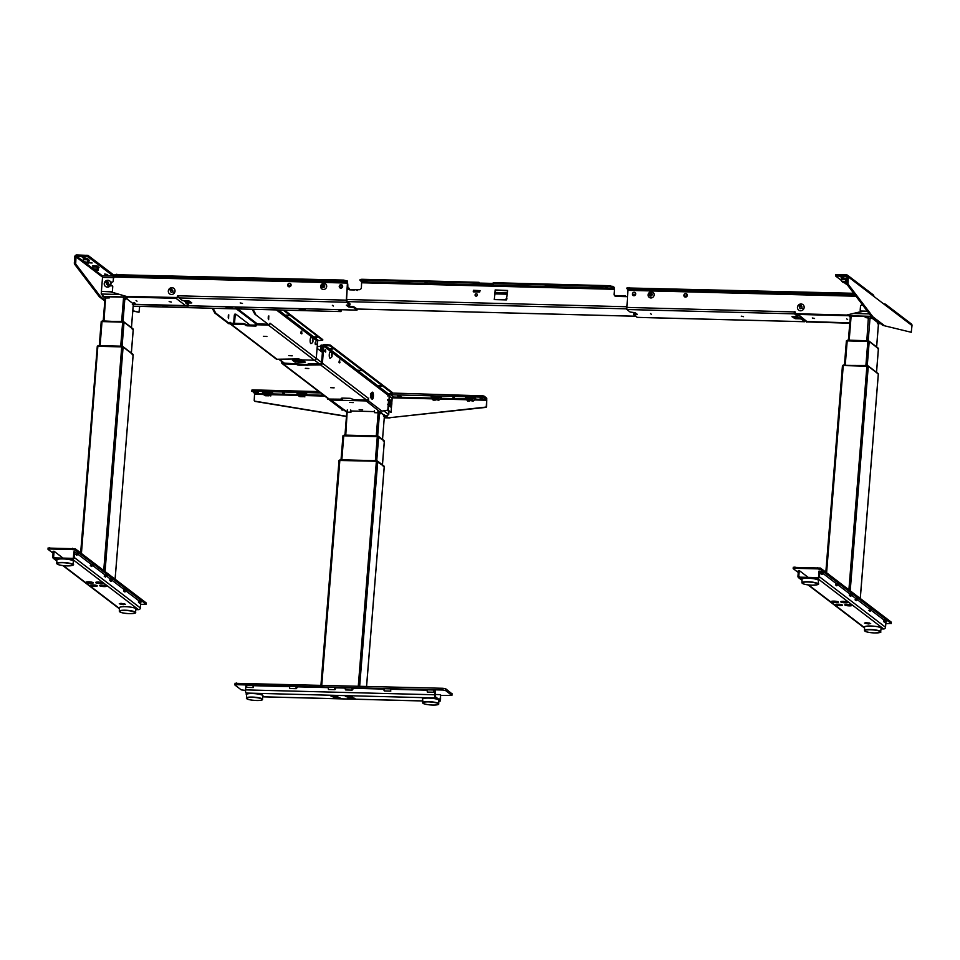 <?xml version="1.0" encoding="UTF-8"?>
<svg xmlns="http://www.w3.org/2000/svg" width="960" height="960" viewBox="0 0 960 960"><rect width="100%" height="100%" fill="white"/><g stroke="black" fill="none" stroke-linecap="round" stroke-linejoin="round"><path stroke-width="1.44" d="M865.056 316.38L850.884 316.02M878.172 322.872L871.68 317.916M812.304 317.976L814.56 318.48L812.304 317.976M847.632 319.584L846.684 318.864L847.632 319.584M881.292 323.604L880.176 323.604L870.612 316.308L871.26 315.948M870.612 316.308L798.12 314.424L796.644 313.74M806.868 321.54L849.792 322.824M796.824 313.884A2.016 1.896 -52.6 0 0 796.872 313.92L806.796 321.492A2.016 1.896 127.4 0 0 807.012 321.636L798.12 314.424M865.032 316.164L865.236 317.484L870.984 318.54L872.148 317.472M850.272 317.316L851.052 317.112L850.848 315.792M878.64 322.428L877.476 323.496L878.436 324.324L879.732 323.268M825.876 572.22L842.46 365.52L868.284 366.252L878.304 374.028M844.5 364.86L846.396 340.836L869.208 341.496L878.4 348.636M123.324 297.18L109.14 296.808M132.996 303.576L126.504 298.62M171.384 302.076L169.14 301.572L171.384 302.076M113.856 276.588L115.62 276.624M110.904 291.864L101.4 291.36L101.22 294.024L103.716 296.448M108.504 284.4L107.712 282.72M106.824 283.524L107.556 284.916M108.168 285.384L108.048 286.02L108.396 285.504M136.068 300.468L137.016 301.188L136.068 300.468M188.46 300.912L188.364 302.112M133.944 304.284L186.696 305.616L188.208 304.104M176.916 297.696L176.016 298.32L185.58 305.616L186.636 305.568A2.016 1.896 127.4 0 0 187.68 304.512M177.54 297.324A2.016 1.896 -52.6 0 0 177.936 296.268L177.948 296.064M187.992 302.112L188.088 300.9L189.492 301.152L191.784 302.928L186.66 302.952L186.732 302.076L185.892 303.036M115.62 276.54L113.844 276.492M113.832 276.252L115.584 276.288M172.548 290.376L171.78 290.364M134.16 302.496L132.3 304.212L133.26 305.028M123.288 296.952L123.504 298.272L125.808 299.256L127.668 297.54M105.096 298.02L109.32 297.912L109.116 296.592M80.7 552.924L97.32 346.296L98.1 346.092L97.284 346.236L123.108 346.956L133.128 354.732M101.22 321.552L99.288 345.576L101.22 321.552L124.032 322.2L133.224 329.34M362.652 409.8L359.16 409.62L362.652 409.8M353.22 402.6L349.716 402.408L353.22 402.6M388.332 402.864A2.196 0.6 -88.5 0 1 388.32 403.86A2.196 0.6 -88.5 0 1 388.248 404.424L388.344 403.212M385.26 416.112L366.18 400.932L366.708 400.044M366.492 400.044L367.368 399.876M388.956 411.708L388.716 414.612L386.1 416.136L387.204 416.124M329.64 399.084L346.836 411.828M384.564 414.96L383.4 416.028L384.336 416.868M380.664 411.984L379.5 413.052L380.448 413.772L381.612 412.704M374.364 410.604L374.7 412.704L378.132 412.8L377.808 410.688M346.848 412.212L351.06 412.092L350.736 409.992M321 685.128L339.072 460.476L376.38 461.232L384.24 466.44L366.552 686.304L384.228 466.548M339.852 460.284L321.756 685.14L339.852 460.284L339.072 460.476M341.076 459.756L342.996 435.792L378.672 436.716L384.336 441.048L382.428 464.82L384.324 441.156M343.776 435.6L341.832 459.78L343.776 435.6L342.996 435.792M633.9 295.752A1.788 1.692 127.4 0 1 632.436 293.436A1.788 1.692 127.4 0 1 635.124 292.584A1.788 1.692 127.4 0 1 633.9 295.752M633.072 295.512A1.788 1.692 127.4 0 1 632.556 294.108M633.744 292.548A1.788 1.692 127.4 0 1 635.232 292.68M743.52 316.668L741.264 316.164L743.52 316.668M637.284 317.364L633.744 314.76L634.8 313.716L637.38 314.4L635.136 312.684L630.132 312.036L626.832 309.516L627.876 290.328L627.024 288.672L628.98 288.348L854.448 294.192M853.764 293.292L627.18 287.952M797.916 315.708L797.856 316.464L794.424 313.848L794.1 311.748L794.736 311.76A0.672 0.636 127.4 0 1 795.336 312.432L795.696 313.716L846.708 315.036L863.304 311.088M795.696 313.716L846.708 315.036M846.768 315.024L863.184 311.352M685.464 297.084A1.788 1.692 127.4 0 1 683.88 295.296A1.788 1.692 127.4 0 1 685.74 293.58A1.788 1.692 127.4 0 1 687.324 295.38A1.788 1.692 127.4 0 1 685.464 297.084M649.5 295.572A1.836 1.728 127.4 0 1 651.36 293.136M799.716 308.004A1.896 1.788 127.4 0 1 800.064 306.936M685.32 293.88A1.788 1.692 127.4 0 1 686.808 294.012M649.752 295.8A1.836 1.728 127.4 0 1 650.952 293.412M650.976 293.4A1.836 1.728 127.4 0 1 651.66 293.316M797.916 315.588L794.496 312.984L794.976 311.94A0.672 0.636 127.4 0 1 795.204 311.988M626.496 307.404L794.328 311.928M797.856 316.464L791.952 316.692L795.612 318.72L795.672 317.844L792.96 316.56M801.348 318.204L799.98 317.952L799.908 318.828L801.276 319.08L801.348 318.204L804.768 320.82L805.068 320.172M805.308 320.352L804.792 321.732L801.276 319.08M849.768 323.028L806.436 321.912L849.756 323.208M806.292 321.108L806.676 322.092M634.8 313.716L633.804 314.688M636.444 314.64L634.728 314.592M799.908 318.828L795.612 318.72M650.4 313.56L651.348 314.28L650.4 313.56M799.98 317.952L795.672 317.844M747.228 292.176L745.68 291.828L747.264 291.696M748.368 291.444L748.308 292.2M820.32 293.592L818.736 293.724L820.284 294.06M644.52 289.032L643.44 289.008L644.52 289.032M650.4 296.052L652.068 293.88M649.692 294.816L650.46 293.664M632.952 295.38L633.012 294.504M687.072 294.336A1.704 1.608 -52.6 0 0 686.448 294.132M686.808 295.896A1.476 1.392 -52.6 0 0 685.656 293.844A1.476 1.392 -52.6 0 0 684.192 295.824L686.856 296.46M685.14 297.048L684.192 295.824M632.628 294.492L635.232 294.552A1.476 1.392 -52.6 0 0 634.092 292.512A1.476 1.392 -52.6 0 0 632.628 294.492M340.668 284.952A1.788 1.692 127.4 0 1 342.144 285.084M341.088 284.664A1.788 1.692 127.4 0 1 342.552 286.968A1.788 1.692 127.4 0 1 339.864 287.832A1.788 1.692 127.4 0 1 341.088 284.664M240.216 302.94L242.46 303.444L240.216 302.94M347.676 283.08L115.62 277.068L115.452 276.012L347.508 282.024L346.308 300.144L346.632 302.256L349.992 304.86L347.292 304.98L348.6 306.924L353.604 307.572L357 310.14L357.48 309.048M357.18 309.048L353.676 306.696L350.304 306.348L350.232 307.224M188.328 305.016L188.268 306.084L135.888 304.368M188.04 305.904L137.028 304.584M186.66 302.952L185.88 303.144L189.492 305.76M136.968 304.572L136.32 304.38M188.556 305.196L188.268 306.084M191.016 302.316L190.956 303.06M115.62 277.068L113.868 277.02M347.508 282.024L343.632 280.968L343.704 280.092L347.58 281.148L346.536 300.324L350.004 304.044M343.632 280.968L116.736 275.088L114.768 275.412L115.452 276.012M343.704 280.092L114.936 274.692M328.872 280.86L330.6 281.388L328.872 280.86M226.812 278.22L228.36 278.568L226.812 278.22M154.404 276.828L152.676 276.3L154.44 276.384M188.124 300.9L182.46 300.528L179.04 297.924L178.056 295.788A0.672 0.636 127.4 0 0 177.36 296.436L177.06 297.516L177.6 296.616A0.672 0.636 127.4 0 1 178.296 295.968L178.692 295.98M110.472 291.852L126.228 296.376L177.06 297.516M126.288 296.376L177.3 297.696M109.896 291.588L126.228 296.376M289.236 286.824A1.788 1.692 127.4 0 1 287.664 285.036A1.788 1.692 127.4 0 1 289.524 283.32A1.788 1.692 127.4 0 1 291.096 285.12A1.788 1.692 127.4 0 1 289.236 286.824M322.044 287.088A1.836 1.728 127.4 0 1 322.296 285.48M322.512 285.216A1.836 1.728 127.4 0 1 323.904 284.652M106.536 283.452A1.896 1.788 127.4 0 1 107.352 282.6M339.984 287.916A1.788 1.692 127.4 0 1 339.468 286.512M170.568 291.72A1.896 1.788 127.4 0 1 170.916 290.64M289.092 283.62A1.788 1.692 127.4 0 1 290.58 283.752M322.296 287.328A1.836 1.728 127.4 0 1 322.596 285.576M323.484 284.928A1.836 1.728 127.4 0 1 324.192 284.844M106.56 284.352A1.896 1.788 127.4 0 1 108 282.612M348.6 306.924L346.356 305.208L347.292 304.98M333.336 306.048L332.388 305.328L333.336 306.048M348.66 306.048L350.304 306.348M190.848 302.184L186.732 302.076M322.236 286.344L322.812 285.444M324.6 285.396L322.932 287.568M348.588 289.452L348.216 288.012L347.916 289.416L347.748 283.956M339.864 287.796L339.936 286.908M349.308 288.636L348.852 288.024L348.684 289.464M357.156 290.52L356.172 289.596L354.204 289.98M353.556 289.956L349.692 289.86M290.232 283.872A1.704 1.608 127.4 0 1 290.844 284.076M290.64 286.212L287.976 285.564L288.912 286.788M290.58 285.636A1.476 1.392 -52.6 0 0 289.44 283.584A1.476 1.392 -52.6 0 0 287.976 285.564M342.144 286.968L339.54 286.908A1.476 1.392 -52.6 0 1 341.004 284.928A1.476 1.392 -52.6 0 1 342.144 286.968M476.136 296.136A1.212 1.14 -52.6 0 0 476.964 294A1.212 1.14 -52.6 0 0 475.152 294.576A1.212 1.14 -52.6 0 0 476.136 296.136M477.072 294.096A1.212 1.14 -52.6 0 0 475.62 296.004M366.876 281.292L364.908 280.86L366.876 281.292M607.536 287.532L605.568 287.088L607.536 287.532M547.368 285.972L545.4 285.528L547.368 285.972M427.044 282.852L425.076 282.42L427.044 282.852M493.224 282.696L492.84 283.644L493.224 282.696L610.116 285.72L614.388 287.4L614.328 294.324A2.232 2.112 -52.6 0 0 615.012 296.064M612.852 286.224L614.484 289.32L614.1 294.144A2.232 2.112 127.4 0 0 616.068 296.388L627.36 296.676M347.424 289.428L359.088 289.728A2.232 2.112 127.4 0 0 361.404 287.592L361.632 281.724L360.012 280.428L360.084 279.552L361.728 279.288L478.62 282.312L479.088 283.284L478.62 282.312M612.78 287.1L610.044 286.596L610.116 285.72M493.152 283.56L610.044 286.596M492.84 283.644L493.296 284.304L480.408 283.98L479.088 283.284M492.864 283.416L480.48 283.104L480.408 283.98M361.728 279.288L361.656 280.164L360.012 280.428M361.656 280.164L478.548 283.188M479.856 283.872L479.16 282.408M494.376 299.592L506.4 299.904L507.576 290.724L495.144 289.968L494.376 299.592M507.516 290.472L495.144 289.968M473.376 290.676L473.244 291.852L479.688 292.02L480.012 290.664L473.616 290.46L473.292 291.852M480.06 290.628L473.376 290.28M495.384 290.148L494.268 299.58M624.96 296.616L625.392 295.824L626.52 296.652M505.8 299.892L506.112 298.788L506.904 298.98M506.34 298.968L506.052 299.892M506.112 298.788L506.928 298.812M862.812 305.268L861.432 305.232A0.9 0.84 -52.6 0 0 860.508 306.084L860.184 310.128A0.9 0.84 -52.6 0 0 860.976 311.028L867.36 311.196M862.248 311.328L867.564 311.46M847.62 285.204L844.248 282.636M841.332 280.404L835.632 276.024L846.384 276.18A0.672 0.636 127.4 0 1 846.972 276.852L846.624 283.896L871.632 316.824L882.852 325.38L911.244 332.28L882.852 325.38M846.624 283.896L847.92 283.932L848.268 276.888A2.016 1.896 -52.6 0 0 846.492 274.872L836.388 274.608L835.668 275.988M884.604 304.632L884.664 304.008A2.688 0.732 91.5 0 0 884.52 303.948A2.688 0.732 91.5 0 0 884.148 304.284M884.664 304.008A2.016 1.896 127.4 0 1 885.72 304.38L911.292 323.892A2.016 1.896 127.4 0 1 912 325.548L911.244 332.28M885.72 304.38A2.016 1.896 127.4 0 1 886.44 306.024L848.268 276.888M847.92 283.932L872.928 316.848L871.632 316.824M884.136 325.416L872.928 316.848M847.776 282.912L846.492 282.876M847.548 275.244L873.12 294.756A2.016 1.896 127.4 0 1 873.828 296.4M845.448 280.068L846.66 280.788L845.508 280.764M846.708 280.104L845.448 279.576M846.552 282.12L842.76 282.024L846.552 282.108L845.508 278.676L841.32 278.568L841.68 281.292L843.228 282.492L846.504 282.696M846.78 279.276L845.46 278.172L841.224 278.076M843.276 276.54L839.964 276.624L841.944 277.068L841.992 276.456M841.944 277.068L843.228 277.104M89.94 262.86L92.124 262.98L89.94 262.86M81.756 256.776L85.02 257.256L81.756 256.776M104.424 274.08L107.676 274.548L104.424 274.08M97.944 269.7L93.06 268.872L92.652 266.88L96.828 266.988L98.304 270.168L94.128 269.604L97.956 269.712M110.676 282.06L112.26 282.108A0.9 0.84 -52.6 0 0 113.196 281.244L113.484 277.644L102.528 277.356L101.4 291.36L111.504 291.624A0.9 0.84 -52.6 0 0 112.428 290.772L112.752 286.716A0.9 0.84 -52.6 0 0 111.972 285.828L110.232 285.78M105.48 282.42A2.904 2.736 127.4 0 1 105.708 282.096L106.044 282.804L105.72 282.108M106.62 281.34L106.608 282.192L106.62 281.34A2.904 2.736 127.4 0 1 106.704 281.304M88.02 255.408L76.824 254.94A2.016 1.896 -52.6 0 0 74.724 256.86L74.376 263.904L99.384 296.832L100.68 296.856L75.672 263.94L76.02 256.896A0.672 0.636 127.4 0 1 76.716 256.26L87.912 256.716L88.02 255.408L113.34 274.74A2.688 0.732 -88.5 0 1 113.844 277.908M102.528 277.356L102.276 275.772A0.672 0.636 -52.6 0 0 101.58 276.408L102.54 277.14M87.912 256.716L113.232 276.06L113.484 277.644M105.3 274.104L105.24 274.704M82.632 256.8L82.584 257.412M98.292 266.964L97.212 266.04L97.224 267.66L99.048 267.624L98.292 266.964M93.528 266.34L94.368 266.928M97.212 266.04L92.856 265.668M83.616 261.66L88.5 262.488L83.616 261.66L83.256 258.948L87.432 259.056L87.396 259.776L83.22 259.668M87.672 261.768L87.396 259.776M89.292 260.496L87.78 258.84L87.78 260.448L89.316 260.172M89.016 261.708L88.548 263.076L84.696 262.404L88.872 262.956L89.004 261.672L87.78 260.448M87.372 258.552L83.412 258.456M96.864 266.424L93.108 266.328L93.108 265.668M98.304 270.168L98.436 268.884L97.224 267.66M96.804 265.764L96.828 266.988M75.528 262.92L74.244 262.884M74.376 263.904L75.672 263.94M104.892 300.072L100.68 296.856M139.68 306.384L138.996 312.276L132.828 310.716M138.996 312.276L132.804 311.004M99.384 296.832L104.82 300.972M304.428 308.772L305.28 309.588L299.7 309.444L298.416 308.616M340.32 310.44L339.324 309.672M341.196 309.732L341.136 310.464M341.388 309.732L340.956 311.592L338.376 309.648M162.18 305.4L162.792 305.424M162.768 305.844L168.204 305.556M226.692 306.888L226.644 307.548L226.416 306.84L231.552 307.02M231.372 306.888L232.224 307.692L226.644 307.548M241.008 307.26L236.148 307.14L236.088 307.788L234.816 306.972M235.824 307.74L235.752 306.996M236.088 307.788L241.692 307.788M241.68 307.932L240.828 307.128M299.424 309.384L299.472 308.736L304.608 308.904M299.748 308.784L299.7 309.444M226.368 307.5L225.36 306.732M268.824 315.912L268.632 319.668L268.824 315.912M268.272 316.68L268.224 318.828M228.564 318.588L228.756 314.832L228.564 318.588M228.252 317.796L228.312 315.648M292.236 355.812L288.732 355.62L292.236 355.812M266.916 336.48L263.412 336.3L266.916 336.48M255.42 325.164L247.44 324.96L243.516 323.556L231.048 323.232A0.9 0.84 127.4 0 1 230.268 322.332L229.716 323.772L228.852 323.748L214.836 313.056L215.7 313.068L214.824 313.032L212.208 308.256M229.716 323.772L215.7 313.068L213.072 308.28M278.472 309.972L318.564 340.584A0.9 0.84 -52.6 0 0 317.64 341.436L316.26 358.512A1.788 1.692 -52.6 0 1 314.4 360.216L302.364 359.904L298.608 358.932L277.02 359.244A1.788 1.692 127.4 0 1 276.072 358.92L230.04 323.772A1.788 1.692 127.4 0 1 229.788 323.544M243.516 323.556L243.444 324.432L230.988 324.108A1.788 1.692 127.4 0 1 230.04 323.772M229.932 322.32L231.456 323.244M246.072 324.708L246 325.584L244.884 323.808M247.44 324.96L247.368 325.836L246 325.584M255.588 325.296L255.528 326.052L247.368 325.836M268.044 324.192L255.984 323.88L255.204 324.072L255.924 324.624M255.204 324.072L256.308 325.848L255.528 326.052M318.564 340.584L322.584 340.164L283.2 310.092M322.632 339.576L284.46 310.128M314.964 337.116L317.364 337.248L314.988 336.696M286.632 315.492L289.044 315.624L286.668 315.072M269.364 324.792A1.788 1.692 127.4 0 1 268.368 325.08L255.912 324.756L255.984 323.88M269.904 323.364L270.228 323.364A1.788 1.692 127.4 0 1 269.772 324.456M268.812 324.78L254.808 314.088L268.812 324.78M252.18 309.288L254.808 314.088M253.044 309.312L255.648 314.088L254.796 314.064M315.948 344.652L315.72 341.832L316.008 344.352M301.788 333.84L301.74 331.332M316.26 358.512L270.048 323.232L269.676 324.804M315.18 342.72L315.192 344.004M301.008 331.908L301.02 333.192M255.132 324.948L255.912 324.756M243.444 324.432L244.812 324.684M301.128 333.108L301.308 331.068M315.912 344.676L315.12 344.076M301.752 333.864L300.96 333.264M301.944 333.624L301.236 333.072M305.316 368.34L308.82 368.52L305.316 368.34M330.636 387.66L334.14 387.852L330.636 387.66M330.144 345.936L392.46 393.504L388.44 393.924A0.9 0.84 127.4 0 0 387.504 394.776L323.772 346.128A0.9 0.84 127.4 0 1 324.708 345.264L330.144 345.936L330.204 345.06L324.768 344.4A1.788 1.692 127.4 0 0 322.92 346.104L321.54 363.168A0.9 0.84 127.4 0 1 320.616 364.02L308.58 363.708L307.176 364.548L283.224 363.06A0.9 0.84 127.4 0 1 282.432 362.16L282.444 362.064M391.872 393.06L482.88 395.844L482.772 397.152L486.648 399.48L486.288 406.284A0.9 0.84 127.4 0 1 485.472 407.136L389.544 417.708L384.276 417.576M392.532 392.628L330.204 345.06M367.848 399.54L367.848 400.38L381.852 411.072L387.744 410.34M367.848 400.38L381.852 411.072M297.372 364.032L297.3 364.908L298.944 365.208L320.544 364.896A1.788 1.692 -52.6 0 0 322.404 363.192L323.772 346.128M342.216 398.1L342.42 399.204L341.244 398.292L342.024 398.1L350.184 398.316L354.108 399.72L366.576 400.044A1.788 1.692 -52.6 0 0 368.436 398.34L368.7 400.404M370.536 397.5L370.632 393.732M325.632 352.044L325.584 349.536M339.756 362.88L339.468 360.096L338.964 362.28L339.948 362.64L339.252 361.5L338.964 362.28L339.756 362.88L339.66 360.156M387.804 410.22L387.804 410.16A65.412 17.952 -88.5 0 0 388.284 403.512L388.944 401.676M324.852 350.1L324.864 351.396M388.38 405.12A69.192 18.984 -88.5 0 1 388.116 408.924L388.092 409.344M388.092 409.464L388.128 410.232M388.404 402.468L388.452 403.944A69.192 18.984 -88.5 0 1 388.416 404.424M295.26 363.372L295.188 364.248L283.152 363.936A1.788 1.692 127.4 0 1 282.204 363.6L328.236 398.748A1.788 1.692 -52.6 0 0 329.184 399.072L342.42 399.204M282.204 363.6A1.788 1.692 127.4 0 1 281.58 362.136L281.628 361.44M328.74 399.372L342.744 410.064L328.704 398.988M343.752 409.92L342.744 410.064M341.928 410.04L342.768 410.064M327.888 398.472L327.876 399.348M297.3 364.908L296.904 363.672M295.188 364.248L296.832 364.548M307.104 365.424L307.176 364.548M308.508 364.584L308.58 363.708M332.904 349.068L330.24 348.792L332.904 349.068M358.572 370.416L361.224 370.692L358.584 370.284M378.936 385.956L381.336 386.088L378.96 385.524M320.904 346.236L320.664 351.048M294.504 360.912L297.108 361.152M296.46 361.128L294.684 361.032M295.944 361.056L294.588 360.984M297.816 359.784L297.72 361.164M339.504 360.444L339.348 362.172M320.484 350.904L320.916 346.116L317.208 346.752M321.648 346.02L321.168 351.432M321.612 346.416L320.808 351.156M339.468 360.096L339.828 362.544M339.24 362.088L339.948 362.64M325.596 352.068L324.804 351.468L325.788 351.828M321.156 345.132L320.784 345.816L323.244 345.18M320.784 345.816L322.92 346.056M298.896 360.3L298.824 361.212M296.124 359.748L298.632 360.084M298.632 360.096L303.156 360.528L305.28 362.148L301.596 362.364L294.54 361.872L292.416 360.252L296.1 360.036M317.088 348.312L322.404 352.38M234.516 323.316L235.116 315.948A2.232 0.612 -88.5 0 1 235.764 314.16A2.232 0.612 -88.5 0 1 235.884 314.208L250.044 325.032M235.644 314.208L235.02 314.184A2.232 0.612 91.5 0 0 234.9 314.148A2.232 0.612 91.5 0 0 234.252 315.924L233.664 323.304M293.556 360.192L294.54 361.872M304.212 361.332L294.612 360.996M454.404 397.68L453 397.368L454.404 397.68M284.232 393.276L282.816 392.964L284.232 393.276M441.156 397.56L439.632 397.068L437.7 399.384L432.696 399.432L432.696 398.112L437.808 398.064L438.456 396.624M485.472 407.136L485.82 407.4A0.9 0.84 -52.6 0 0 486.636 406.56L486.744 398.16L483.972 396.048L483.876 397.356M392.316 397.824L393.684 397.86L393.564 397.068A1.344 1.26 -52.6 0 0 392.172 398.34L391.824 402.6M304.392 396.228L304.884 396.864L302.292 395.904L303.3 396.696L299.892 396.636L297.828 395.448L304.392 396.228L304.608 394.92L305.112 395.568M299.892 396.636L297.168 393.252M346.476 416.28L254.892 401.16A0.9 0.84 127.4 0 1 254.22 400.272L254.58 393.468L252.432 391.188L320.664 392.952M318.876 391.596L252.54 389.88L251.916 390.036L252.492 390.48M252.432 391.188L252.54 389.88M258.288 392.652L254.928 392.304L258.288 392.652M299.604 393.888L306.816 394.032L306.3 393.336L296.796 392.964M265.224 393L272.748 393.084L271.392 392.34L262.356 392.052L264.408 394.896L263.448 394.56L265.524 395.748L264.408 394.896L267.984 394.572L270.012 395.34L270.228 394.032L271.008 394.632L270.792 395.94L267.876 395.004L268.92 395.808L265.524 395.748M264.084 392.1L265.236 393.3L264.792 392.124M269.484 395.196L269.7 393.9L264.504 393.576L264.12 392.436M270.012 395.34L270.792 395.94M298.464 393L299.616 394.188L299.172 393.012M303.864 396.096L304.08 394.788L298.884 394.464L298.5 393.336M251.916 390.036L251.808 391.344M254.736 401.124A0.9 0.84 -52.6 0 0 255.252 401.436L346.452 416.484M485.82 407.4L389.544 417.708M384.252 417.828L389.904 417.984M390.228 406.248A2.904 0.792 -88.5 0 1 389.328 404.892L387.444 404.4M387.744 400.68L389.628 401.172L388.752 401.448M392.172 398.34L389.16 396.048A1.344 1.26 127.4 0 1 390.552 394.764L482.772 397.152M388.728 404.436L388.272 410.232L391.044 412.356L387.252 410.412M388.272 410.232L386.976 410.196M391.584 405.648L391.044 412.356M389.16 396.048L389.028 400.716M389.628 401.172A2.904 0.792 -88.5 0 1 390.372 400.716M390.828 402.408A2.904 0.792 -88.5 0 1 390.756 404.7M387.864 396.012A2.688 2.532 127.4 0 1 389.064 393.936M387.576 399.624L388.872 399.66M474.66 397.704L475.68 398.448L474.516 397.56L465.612 397.368L466.116 398.064L466.164 397.38M467.076 400.32L467.556 401.028L469.692 401.004L468.636 400.212L473.196 401.124L475.056 399.552L474.012 397.956L472.08 400.272L467.076 400.32L467.076 399.012L472.188 398.952L472.836 397.512M466.704 397.392L466.644 398.16L472.668 398.364M397.992 395.736L401.016 396.432L397.608 395.832M480.108 398.136L482.76 398.064M435.516 396.564L435.456 397.38L432.264 397.272L431.232 396.48L439.632 397.068M431.784 396.492L431.736 397.176M435.456 397.38L438.288 397.476M483.972 396.048L482.88 395.844M432.696 399.432L433.176 400.14L435.312 400.116L434.256 399.312L438.816 400.224L440.676 398.664L439.524 397.788M432.696 398.46L432.396 399.492M868.392 623.952L870.684 623.568L864.444 623.064L868.392 623.952M869.664 623.052L865.536 622.716M818.04 584.232L818.748 583.92L818.172 583.524M835.812 602.568A3.576 0.672 -175.4 0 0 838.428 602.124A3.576 0.672 -175.4 0 0 833.928 601.116A3.576 0.672 -175.4 0 0 831.3 601.56A3.576 0.672 -175.4 0 0 835.812 602.568M837.588 601.62A3.576 0.672 4.6 0 1 835.884 601.692A3.576 0.672 4.6 0 1 832.212 601.188M845.268 602.808A3.576 0.672 -175.4 0 0 847.884 602.376A3.576 0.672 -175.4 0 0 843.372 601.368A3.576 0.672 -175.4 0 0 840.756 601.8A3.576 0.672 -175.4 0 0 845.268 602.808M847.044 601.86A3.576 0.672 4.6 0 1 845.34 601.932A3.576 0.672 4.6 0 1 841.668 601.428M839.82 605.628A3.576 0.672 -175.4 0 0 842.448 605.196A3.576 0.672 -175.4 0 0 837.936 604.188A3.576 0.672 -175.4 0 0 835.32 604.62A3.576 0.672 -175.4 0 0 839.82 605.628M841.608 604.68A3.576 0.672 4.6 0 1 839.892 604.752A3.576 0.672 4.6 0 1 836.22 604.248M849.276 605.868A3.576 0.672 -175.4 0 0 851.904 605.436A3.576 0.672 -175.4 0 0 847.392 604.428A3.576 0.672 -175.4 0 0 844.764 604.86A3.576 0.672 -175.4 0 0 849.276 605.868M851.064 604.932A3.576 0.672 4.6 0 1 849.348 604.992A3.576 0.672 4.6 0 1 845.676 604.5M804.444 578.16L799.524 578.028A1.788 1.692 127.4 0 1 797.952 576.24L798.408 570.552L799.272 570.564L798.804 576.264L800.004 577.164M885.984 621.588L885.528 627.252A1.788 1.692 127.4 0 1 883.668 628.956L881.052 628.896M808.188 577.38L799.272 570.564M820.716 571.728L819.036 571.08L818.58 576.768L819.432 576.792A1.788 1.692 127.4 0 1 817.572 578.496L817.644 577.62L799.596 577.152A0.9 0.84 127.4 0 1 798.804 576.264M883.668 628.956L817.572 578.496L812.52 578.364M819.312 577.332L818.58 576.768M819.9 571.104L819.432 576.792L885.528 627.252M883.62 619.752L871.2 610.272M870.024 609.372L857.376 599.724M856.152 598.776L851.712 595.392M849.336 593.58L837.84 584.808M836.616 583.872L823.092 573.54M793.356 567.36L820.428 568.056L820.332 569.376L891.144 623.436L891.228 622.356M820.428 568.056L891.252 622.128M885.816 623.736L891.144 623.436M794.916 566.964L794.808 568.284L817.584 568.872L817.692 567.552M794.808 568.284L793.248 568.668L798.252 572.484M820.332 569.376L817.584 568.872M885.264 621.228L884.844 622.548L886.716 620.916L884.952 622.536L883.668 621.648L883.716 619.68L885.528 619.944L883.668 621.648M885.528 619.944L886.704 620.844L885.48 621.024M798.288 571.956L797.688 571.272L798.312 571.74M822.36 573.204L821.94 574.524L823.812 572.892L822.036 574.512L820.752 573.624L820.8 571.644L822.612 571.92L820.752 573.624M822.612 571.92L823.8 572.82L822.576 573M850.98 595.044L850.56 596.376L852.432 594.732L850.668 596.364L849.384 595.476L849.42 593.496L851.244 593.76L849.384 595.476M851.244 593.76L852.42 594.66L851.196 594.852M856.644 599.376L856.224 600.696L858.096 599.064L856.332 600.684L855.048 599.796L856.908 598.092L858.084 598.992L856.86 599.172M871.956 609.576L870.768 608.676L868.908 610.38L870.096 611.28L871.956 609.576M837.108 584.46L836.688 585.78L838.56 584.148L836.796 585.768L835.512 584.88L837.372 583.176L838.548 584.076L837.324 584.268M880.32 632.184A8.1 1.512 -175.4 0 0 880.644 631.812L881.124 628.332A8.304 1.548 -175.4 0 0 870.66 625.98A8.304 1.548 -175.4 0 0 864.576 627L864.492 630.516A8.1 1.512 -175.4 0 0 864.756 630.924M808.164 578.028A8.076 1.512 -175.4 0 0 802.32 578.856M818.34 580.152A8.076 1.512 -175.4 0 0 808.188 578.04C814.248 578.268 817.716 579.12 818.568 580.572A8.304 1.548 -175.4 0 0 808.104 578.22A8.304 1.548 -175.4 0 0 802.02 579.24C802.164 578.4 804.216 577.992 808.176 578.028M123.216 604.656L125.508 604.272L121.572 603.396L119.268 603.78L123.216 604.656M124.488 603.756L120.36 603.42M72.864 564.936L73.584 564.636L72.996 564.24M90.636 583.272A3.576 0.672 -175.4 0 0 93.252 582.84A3.576 0.672 -175.4 0 0 88.752 581.832A3.576 0.672 -175.4 0 0 86.124 582.264A3.576 0.672 -175.4 0 0 90.636 583.272M92.424 582.324A3.576 0.672 4.6 0 1 90.708 582.396A3.576 0.672 4.6 0 1 87.036 581.892M100.092 583.512A3.576 0.672 -175.4 0 0 102.708 583.08A3.576 0.672 -175.4 0 0 98.208 582.072A3.576 0.672 -175.4 0 0 95.58 582.504A3.576 0.672 -175.4 0 0 100.092 583.512M101.868 582.576A3.576 0.672 4.6 0 1 100.164 582.636A3.576 0.672 4.6 0 1 96.492 582.144M94.644 586.332A3.576 0.672 -175.4 0 0 97.272 585.9A3.576 0.672 -175.4 0 0 92.76 584.892A3.576 0.672 -175.4 0 0 90.144 585.324A3.576 0.672 -175.4 0 0 94.644 586.332M96.432 585.396A3.576 0.672 4.6 0 1 94.716 585.456A3.576 0.672 4.6 0 1 91.056 584.964M104.1 586.584A3.576 0.672 -175.4 0 0 106.728 586.14A3.576 0.672 -175.4 0 0 102.216 585.132A3.576 0.672 -175.4 0 0 99.6 585.576A3.576 0.672 -175.4 0 0 104.1 586.584M105.888 585.636A3.576 0.672 4.6 0 1 104.172 585.708A3.576 0.672 4.6 0 1 100.5 585.204M76.692 553.308L74.724 551.808L74.268 557.496A1.788 1.692 127.4 0 1 72.408 559.212L67.344 559.08M140.784 602.244L140.364 607.956A1.788 1.692 127.4 0 1 138.504 609.66L135.876 609.6M53.64 556.968L54.096 551.28L53.232 551.256L52.776 556.944L54.828 557.88M63.012 558.084L54.096 551.28M59.268 558.864L54.348 558.744A1.788 1.692 127.4 0 1 52.776 556.944L54.396 558.18M74.724 551.808L73.86 551.784L73.404 557.484A0.9 0.84 127.4 0 1 72.468 558.336L54.42 557.868L54.348 558.744L56.832 560.64M138.456 600.468L126.024 590.976M123.696 589.2L112.152 580.392M109.824 578.616L106.536 576.108M105.312 575.16L92.676 565.512M91.44 564.576L77.916 554.256M48.18 548.064L75.264 548.772L75.156 550.08L145.968 604.14L146.052 603.06M75.264 548.772L146.076 602.832M140.64 604.44L145.968 604.14M49.74 547.668L49.632 548.988L72.42 549.576L72.516 548.256M49.632 548.988L48.084 549.384L53.076 553.2M75.156 550.08L72.42 549.576M138.54 600.384L140.352 600.648L138.492 602.352L138.54 600.384M138.492 602.352L139.668 603.252L141.528 601.548L140.352 600.648M52.512 551.976L53.124 552.66L52.512 551.976L53.736 551.784M77.184 553.908L76.764 555.228L78.636 553.596L76.872 555.216L75.588 554.328L77.448 552.624L78.624 553.524L77.4 553.704M105.804 575.76L105.384 577.08L107.256 575.448L105.492 577.068L104.208 576.18L106.068 574.476L107.244 575.376L106.02 575.556M109.92 578.532L111.732 578.796L109.872 580.5L109.92 578.532M109.872 580.5L111.048 581.4L112.908 579.696L111.732 578.796M123.78 589.116L125.604 589.38L123.744 591.084L123.78 589.116M123.744 591.084L124.92 591.996L126.78 590.28L125.604 589.38M91.932 565.164L91.512 566.496L93.384 564.852L91.62 566.484L90.336 565.596L92.196 563.88L93.372 564.78L92.148 564.972M135.156 612.888A8.1 1.512 -175.4 0 0 135.48 612.528L135.96 609.036A8.304 1.548 -175.4 0 0 125.496 606.684A8.304 1.548 -175.4 0 0 119.4 607.704L119.328 611.22A8.1 1.512 -175.4 0 0 119.58 611.64M73.164 560.856A8.076 1.512 -175.4 0 0 63.012 558.744A8.076 1.512 -175.4 0 0 57.156 559.56M438.708 699.732A8.076 1.512 -175.4 0 0 430.356 697.968A8.076 1.512 -175.4 0 0 422.952 698.724M262.512 695.172A8.076 1.512 -175.4 0 0 254.16 693.408A8.076 1.512 -175.4 0 0 246.756 694.164M350.508 697.668A3.576 0.672 -175.4 0 0 347.88 698.1A3.576 0.672 -175.4 0 0 352.392 699.108A3.576 0.672 -175.4 0 0 355.02 698.676A3.576 0.672 -175.4 0 0 350.508 697.668M350.868 697.68A3.576 0.672 -175.4 0 0 352.14 697.776M247.116 693.852L246.06 693.048L333.3 695.304A3.576 0.672 -175.4 0 0 330.672 695.736A3.576 0.672 -175.4 0 0 335.184 696.744A3.576 0.672 -175.4 0 0 337.812 696.312A3.576 0.672 -175.4 0 0 333.3 695.304L347.904 695.688A3.576 0.672 -175.4 0 0 345.288 696.12A3.576 0.672 -175.4 0 0 349.8 697.128A3.576 0.672 -175.4 0 0 352.416 696.696A3.576 0.672 -175.4 0 0 347.904 695.688L435.144 697.944L436.272 698.796M348.276 695.7A3.576 0.672 -175.4 0 0 349.548 695.796M333.66 695.316A3.576 0.672 -175.4 0 0 334.932 695.424M335.892 697.284A3.576 0.672 -175.4 0 0 333.276 697.716A3.576 0.672 -175.4 0 0 337.788 698.724A3.576 0.672 -175.4 0 0 340.404 698.292A3.576 0.672 -175.4 0 0 335.892 697.284M336.252 697.296A3.576 0.672 -175.4 0 0 337.524 697.404M438.312 698.964L440.196 699.012L439.74 700.056L435.252 696.624L435.36 690.672L434.652 694.776A2.688 0.732 91.5 0 0 435.144 697.944M440.196 699.012L440.556 694.632L435.048 694.488M439.128 700.98L439.632 701.364A2.688 0.732 91.5 0 0 439.776 701.424A2.688 0.732 91.5 0 0 440.556 699.276L440.556 694.632M252.996 685.68L289.524 686.628M297.408 686.832L328.2 687.636M336.084 687.84L344.616 688.056M353.28 688.284L383.304 689.064M390.516 689.244L427.044 690.192M246.06 693.048A2.688 0.732 -88.5 0 1 245.568 689.88L245.868 686.064M451.944 693.804L445.716 688.788L442.968 688.284L235.14 683.34M245.532 690.408L241.248 689.868L234.996 685.092L236.556 684.696L442.836 690.036L445.572 690.54L451.908 695.436L440.856 695.472M433.428 689.988L426.984 689.82L427.332 692.064L433.776 692.22L433.428 689.988L434.976 690.708L433.776 692.22M384.36 690.948L390.804 691.116L390.456 688.872L384.012 688.704L384.36 690.948L383.352 689.004L384.012 688.704L383.352 689.004M334.584 687.432L328.14 687.264L328.488 689.496L334.944 689.664L334.584 687.432L336.084 687.78L334.944 689.664M353.328 688.596L352.128 690.108L351.78 687.876L353.328 688.596M345.684 689.94L344.676 687.996L345.336 687.708L345.684 689.94L352.128 690.108M344.676 687.996L351.78 687.876M246.84 687.384L253.284 687.552L252.936 685.32L246.492 685.152L246.84 687.384L245.832 685.44L246.492 685.152L245.832 685.44M297.456 687.144L296.256 688.668L295.908 686.424L297.456 687.144M296.256 688.668L289.812 688.5L289.464 686.256L295.908 686.424M862.656 305.004A3.48 3.288 -52.6 0 0 863.34 305.892M800.916 306.12L801.936 306.78L801.84 308.04L800.712 308.652L799.68 307.992L799.788 306.72L800.916 306.12L801.936 306.828M801.324 306.432L799.788 306.72M804.156 307.464A3.48 3.288 -52.6 0 0 801.084 303.972A3.48 3.288 -52.6 0 0 797.472 307.296A3.48 3.288 -52.6 0 0 800.532 310.788A3.48 3.288 -52.6 0 0 804.156 307.464M802.308 308.316L802.968 308.712L802.308 308.316M801.132 305.544L800.736 304.788L801.132 305.544M799.896 305.856L799.932 304.992L799.896 305.856M799.308 306.444L798.876 305.772L799.308 306.444M651.9 295.332A1.788 1.692 -52.6 0 0 651.9 295.344L650.568 295.788L651.708 295.584M651.384 291.828A3.132 2.952 -52.6 0 0 648.132 294.816A3.132 2.952 -52.6 0 0 650.892 297.96A3.132 2.952 -52.6 0 0 654.144 294.972A3.132 2.952 -52.6 0 0 651.384 291.828M650.796 293.004A1.56 1.476 -52.6 0 0 649.164 294.492A1.56 1.476 -52.6 0 0 650.544 296.064A1.56 1.476 -52.6 0 0 652.176 294.564A1.56 1.476 -52.6 0 0 650.796 293.004M651.072 293.496L652.104 294.156L651.072 293.496M652.176 294.528A1.788 1.692 -52.6 0 0 651.228 295.44M105.48 286.452A3.48 3.288 -52.6 0 0 110.94 283.764A3.48 3.288 -52.6 0 0 106.272 280.632A3.48 3.288 -52.6 0 0 105.48 286.452L105.552 286.5A3.48 3.288 -52.6 0 0 111.012 283.824A3.48 3.288 -52.6 0 0 109.74 280.944M108.624 284.34L107.496 284.952L106.464 284.292L106.572 283.02L107.7 282.408L108.72 283.08L108.624 284.34M109.092 284.604L109.752 285.012L109.092 284.604M107.916 281.844L107.52 281.076L107.916 281.844M171.768 289.824L172.8 290.484L172.692 291.756L171.564 292.368L170.544 291.696L170.64 290.436L171.768 289.824L172.8 290.532M172.188 290.136L170.64 290.436M175.02 291.18A3.48 3.288 -52.6 0 0 171.948 287.688A3.48 3.288 -52.6 0 0 168.324 291.012A3.48 3.288 -52.6 0 0 171.396 294.504A3.48 3.288 -52.6 0 0 175.02 291.18M173.16 292.02L173.82 292.428L173.16 292.02M171.984 289.248L171.588 288.492L171.984 289.248M170.748 289.56L170.784 288.696L170.748 289.56M170.16 290.16L169.74 289.476L170.16 290.16M323.928 283.356A3.132 2.952 -52.6 0 0 320.664 286.332A3.132 2.952 -52.6 0 0 323.436 289.476A3.132 2.952 -52.6 0 0 326.688 286.488A3.132 2.952 -52.6 0 0 323.928 283.356M323.328 284.52A1.56 1.476 -52.6 0 0 321.696 286.008A1.56 1.476 -52.6 0 0 323.076 287.58A1.56 1.476 -52.6 0 0 324.708 286.092A1.56 1.476 -52.6 0 0 323.328 284.52M322.488 285.624L323.616 285.024L322.488 285.624M323.412 287.544L322.08 286.656L323.412 287.544M324.612 286.512A1.476 1.392 -52.6 0 0 324.024 287.292M324.708 286.056A1.788 1.692 -52.6 0 0 323.604 287.508M389.22 401.388L388.596 404.436M390.84 400.044A3.48 0.96 91.5 0 0 390.432 400.152A3.48 0.96 91.5 0 0 389.7 402.792A3.48 0.96 91.5 0 0 390.252 406.812A3.48 0.96 91.5 0 0 390.66 406.944M390.924 405.336L390.948 406.14L390.924 405.336M391.128 404.352L390.984 402.228L391.128 404.352M391.8 404.196A3.48 0.96 91.5 0 0 391.152 400.092A3.48 0.96 91.5 0 0 389.964 402.792A3.48 0.96 91.5 0 0 390.6 406.908A3.48 0.96 91.5 0 0 391.8 404.196M391.08 401.688L391.008 400.848L391.08 401.688M390.72 401.772L390.78 400.908L390.72 401.772M390.516 402.264L390.444 401.508L390.516 402.264M372.42 392.22A3.48 0.96 91.5 0 0 372.288 392.184A3.48 0.96 91.5 0 0 372.012 392.316A3.48 0.96 91.5 0 0 371.28 394.956A3.48 0.96 91.5 0 0 371.832 398.988A3.48 0.96 91.5 0 0 372.108 399.132A3.48 0.96 91.5 0 0 372.24 399.108M373.38 396.372A3.48 0.96 91.5 0 0 372.552 392.184A3.48 0.96 91.5 0 0 371.544 394.968A3.48 0.96 91.5 0 0 372.372 399.144A3.48 0.96 91.5 0 0 373.38 396.372M372.012 392.316L370.404 394.044M370.32 397.176L371.832 398.988M372.564 394.392L372.36 396.936L372.564 394.392M372.18 395.244L372.804 395.256M372.504 397.5L372.528 398.304L372.504 397.5M372.66 393.852L372.588 393.012L372.66 393.852M372.096 394.44L372.024 393.672L372.096 394.44M330.36 352.008A3.132 0.864 91.5 0 0 330.276 351.96A3.132 0.864 91.5 0 0 329.268 354.576A3.132 0.864 91.5 0 0 329.856 358.128A3.132 0.864 91.5 0 0 330.12 358.176A3.336 3.336 0 0 0 332.028 356.436L331.956 353.58L332.028 356.436M331.488 355.512L331.932 353.844L332.076 355.968L331.488 355.512M331.56 354.684L332.184 354.708M311.232 337.404A3.132 0.864 91.5 0 0 311.16 337.356A3.132 0.864 91.5 0 0 310.152 339.984A3.132 0.864 91.5 0 0 310.74 343.536A3.132 0.864 91.5 0 0 310.992 343.584A3.336 3.336 0 0 0 312.912 341.844L312.84 338.976L312.912 341.844M312.372 340.92L312.816 339.252L312.96 341.376L312.372 340.92M312.432 340.092L313.056 340.104M343.656 435.6L377.568 436.476M384.276 440.964L377.136 436.368L343.08 435.648L344.292 435.06L378.312 436.212A1.344 1.26 -52.6 0 1 378.672 436.644L377.424 435.912M383.868 440.46L383.16 440.208L384.228 440.892L383.352 441.108L384.228 440.892A1.344 1.26 -52.6 0 0 383.868 440.46L378.312 436.212M378.672 436.644L377.496 435.948L378.672 436.644L376.74 460.704M377.352 435.936L344.364 435.084L343.128 435.732L344.292 435.096M343.992 435.6L343.128 435.732M384.096 415.392L381.144 413.136M380.196 412.416L377.964 411.696M382.524 439.428L384.348 416.748L385.512 415.68M374.52 411.612L350.892 411M384.168 466.356L377.748 461.412L376.212 461.124L339.156 460.332L340.356 459.744L377.388 460.968A1.344 1.26 -52.6 0 1 377.748 461.412L376.572 460.704M339.732 460.284L376.644 461.244M384.12 466.344L383.064 465.6L384.132 466.284L383.256 466.512L384.132 466.284A1.344 1.26 -52.6 0 0 383.772 465.852L377.388 460.968M376.428 460.704L340.428 459.768L339.192 460.416L340.368 459.78M340.056 460.284L339.192 460.416M377.748 461.412L376.68 460.728L377.748 461.412L359.676 686.124M133.08 354.564L132.156 354.684L133.032 354.468L123.108 346.884L97.404 346.152M121.512 346.692L98.616 345.552L97.416 346.128L122.004 346.716M121.08 346.68L120.408 346.668M119.7 346.644L118.944 346.62M117.732 346.596L102.144 346.188M100.944 346.164L100.188 346.14M99.48 346.116L98.808 346.104M121.932 346.188L123.108 346.884A1.344 1.26 -52.6 0 0 122.748 346.452L132.672 354.024A1.344 1.26 -52.6 0 1 133.032 354.468L133.032 354.528M81.42 553.476L97.872 346.092L123.108 346.956L133.14 354.624L132.36 354.816M103.728 570.504L121.74 346.704L123.108 346.956L105.048 571.5M123.108 346.884L122.148 346.728M133.128 329.076L132.78 328.632A1.344 1.26 -52.6 0 1 133.128 329.076L132.252 329.292L133.128 329.076L124.032 322.128L122.496 321.84L124.032 322.128A1.344 1.26 -52.6 0 0 123.672 321.684L122.856 321.42M101.916 321.408L122.928 321.96M122.712 321.42L101.34 321.468M122.484 321.936L102.54 320.868L101.352 321.444M101.388 321.54L102.552 320.916M867.18 366.012L843.492 365.292L867.924 365.748A1.344 1.26 -52.6 0 1 868.284 366.18L866.748 365.904L868.284 366.18L878.208 373.764A1.344 1.26 -52.6 0 0 877.848 373.32L878.256 373.824M843.156 365.388L866.736 365.988M866.964 365.472L842.58 365.436M842.628 365.52L843.792 364.896M867.888 340.716L847.716 340.164L846.552 340.836L847.728 340.212M877.944 347.928L868.848 340.98A1.344 1.26 -52.6 0 1 869.208 341.424L878.304 348.372L877.428 348.588L878.304 348.372A1.344 1.26 -52.6 0 0 877.944 347.928L869.208 341.424L846.552 340.836M869.196 341.484L868.104 341.256M847.092 340.704L867.66 341.22M867.96 340.692L846.516 340.752L847.716 340.164L868.848 340.98M878.304 348.372L877.236 347.676L878.304 348.432M849.192 340.2L851.136 316.02M866.82 340.656L868.464 316.248M868.2 340.716L870.048 317.82L871.2 316.752M876.6 346.896L878.424 324.216L879.588 323.16M848.436 340.176L850.284 317.196L848.388 340.176M879.336 323.58L880.176 323.604M853.584 313.5L869.424 313.908M850.236 317.268L848.892 315.744L850.236 317.268M878.316 373.908L860.244 598.452M868.284 366.252L850.212 590.796M866.916 366L848.904 589.8M843.276 365.388L826.596 572.76M878.412 348.516L876.504 372.288M869.208 341.496L867.276 365.472M867.84 341.232L865.896 365.424M847.212 340.704L845.268 364.884M103.26 320.892L105.108 297.9M104.016 320.904L105.672 296.496M121.644 321.36L123.504 298.272M123.024 321.42L124.872 298.536L126.492 297.036M131.424 327.6L133.248 304.932L135.108 303.216M101.22 294.024L119.688 294.504M176.016 298.32L103.524 296.448M177.936 296.268L178.704 296.856M183.852 300.792L185.904 302.352M133.14 354.624L115.08 579.168M102.036 321.408L100.092 345.588M133.236 329.22L131.328 352.992M124.032 322.128L122.1 346.176M122.664 321.948L120.72 346.128M366.18 400.932L331.38 400.032M383.892 410.928L388.716 414.612M345.864 411.084L345.204 410.352M347.292 409.896L345.768 435.096M376.38 461.232L358.284 686.088M377.304 436.464L375.36 460.644M628.98 288.348L629.052 287.472M794.424 313.848L626.832 309.516M855.996 296.232L627.876 290.328M794.304 317.592L794.232 318.468M637.092 317.352L804.696 321.696M803.808 320.088L804.996 320.124M627.708 289.272L855.18 295.164M353.604 307.572L353.676 306.696M351.96 307.272L352.032 306.396M189.3 305.76L356.904 310.104M116.736 275.088L116.808 274.212M346.992 280.692L346.92 281.568M346.308 300.144L178.704 295.812M346.632 302.256L179.04 297.924M349.944 304.788L350.016 303.912M349.248 289.476L349.308 288.612L349.26 289.476M346.608 299.496L626.556 306.744M347.004 301.608L626.556 308.844M361.632 281.724L614.316 288.264M361.8 282.78L614.484 289.32M356.676 309L635.616 316.224M494.76 292.476L507.408 292.812L494.772 292.44M614.616 295.584L625.296 295.86M494.652 293.88L507.288 294.216M836.388 274.608L836.28 275.916M912 325.548L886.44 306.024M841.284 279.3L845.46 279.408M841.68 281.292L845.736 281.388M843.252 276.816L841.968 276.78M93.06 268.872L97.116 268.98M106.548 274.56L105.264 274.536M113.232 276.06L102.276 275.772L94.968 270.192M86.916 255.204L86.808 256.512M83.892 257.148L83.268 257.136M76.716 256.26L83.412 261.372M85.524 262.98L92.856 268.572M76.02 256.896L101.58 276.408M340.5 310.572L341.124 310.584M133.188 306.192L340.884 311.568M230.988 324.108L277.02 359.244M236.388 308.88L256.02 323.88M322.584 340.164L322.656 339.288M317.64 341.436L276.348 309.924M314.4 360.216L268.368 325.08M366.576 400.044L320.544 364.896M368.436 398.34L322.404 363.192M324.708 345.264L388.44 393.924M283.152 363.936L329.184 399.072M282.432 362.16L283.62 363.072M326.856 345.324L326.928 344.448M294.972 360.924L295.032 360.228M321.6 362.448L316.272 358.38M319.536 363.996L314.58 360.216M234.252 315.924L235.116 315.948M279.348 359.304L284.292 363.084M431.148 396.72L431.772 396.744M390.552 394.764L393.564 397.068L433.092 398.088M440.172 398.268L467.472 398.976M475.116 399.18L486.648 399.48M393.684 397.86L432.396 398.856M440.568 399.072L467.076 399.756M474.948 399.96L486.768 400.272M254.904 392.16L257.568 392.232M303.756 393.168L303.684 393.972M269.376 392.28L269.304 393.084M254.58 393.468L262.86 393.684M269.292 393.852L297.24 394.572M303.672 394.74L323.676 395.256M254.712 394.26L263.364 394.488M270.996 394.68L297.744 395.376M305.34 395.568L324.744 396.072M473.904 398.676L475.056 399.552M472.08 400.272L473.196 401.124M469.896 397.452L469.836 398.268M432.264 397.272L432.324 396.504M441.252 397.548L440.088 396.672M437.7 399.384L438.816 400.224M864.564 627.684L808.596 584.952M802.008 579.924L799.524 578.028M870.432 629.52A8.1 1.512 -175.4 0 0 864.492 630.516C865.092 631.776 868.476 632.592 874.644 632.952A7.884 1.476 -175.4 0 0 880.128 631.548A7.884 1.476 -175.4 0 0 870.48 629.772A7.884 1.476 -175.4 0 0 864.984 631.164A7.884 1.476 -175.4 0 0 874.632 632.94C879.708 632.652 881.7 632.28 880.644 631.812A8.1 1.512 -175.4 0 0 870.432 629.52M817.764 584.424A8.1 1.512 -175.4 0 0 818.088 584.064A8.1 1.512 -175.4 0 0 807.876 581.76A8.1 1.512 -175.4 0 0 801.936 582.756A8.1 1.512 -175.4 0 0 802.2 583.176M807.924 582.012A7.884 1.476 -175.4 0 0 802.428 583.404A7.884 1.476 -175.4 0 0 812.088 585.192A7.884 1.476 -175.4 0 0 817.572 583.8A7.884 1.476 -175.4 0 0 807.924 582.012M138.504 609.66L72.408 559.212M140.364 607.956L74.268 557.496M119.388 608.388L63.42 565.656M125.256 610.224A8.1 1.512 -175.4 0 0 119.328 611.22C119.916 612.492 123.3 613.296 129.48 613.656A7.884 1.476 -175.4 0 0 134.964 612.264A7.884 1.476 -175.4 0 0 125.304 610.476A7.884 1.476 -175.4 0 0 119.808 611.868A7.884 1.476 -175.4 0 0 129.468 613.656C134.532 613.368 136.536 612.984 135.48 612.528A8.1 1.512 -175.4 0 0 125.256 610.224M72.6 565.128A8.1 1.512 -175.4 0 0 72.924 564.768A8.1 1.512 -175.4 0 0 62.7 562.464A8.1 1.512 -175.4 0 0 56.772 563.472A8.1 1.512 -175.4 0 0 57.024 563.88M62.94 558.924A8.304 1.548 -175.4 0 0 56.856 559.956C56.988 559.104 59.04 558.696 63 558.732C69.072 558.984 72.54 559.824 73.404 561.288A8.304 1.548 -175.4 0 0 62.94 558.924M62.748 562.716A7.884 1.476 -175.4 0 0 57.252 564.108A7.884 1.476 -175.4 0 0 66.912 565.896A7.884 1.476 -175.4 0 0 72.408 564.504A7.884 1.476 -175.4 0 0 62.748 562.716M438.396 704.292A8.1 1.512 -175.4 0 0 438.72 703.932A8.1 1.512 -175.4 0 0 438.432 703.464A8.1 1.512 -175.4 0 0 429.576 701.676A8.1 1.512 -175.4 0 0 422.568 702.624A8.1 1.512 -175.4 0 0 422.82 703.044M439.2 700.44A8.304 1.548 -175.4 0 0 438.9 699.972A8.304 1.548 -175.4 0 0 429.84 698.136A8.304 1.548 -175.4 0 0 422.64 699.108C420.192 697.56 436.764 697.488 438.828 699.768L438.72 703.932C439.476 705.756 425.028 705.18 422.928 703.236L422.64 699.108M423.048 703.272A7.884 1.476 -175.4 0 0 432.708 705.06A7.884 1.476 -175.4 0 0 438.204 703.668A7.884 1.476 -175.4 0 0 428.544 701.88A7.884 1.476 -175.4 0 0 423.048 703.272M262.2 699.732A8.1 1.512 -175.4 0 0 262.524 699.372A8.1 1.512 -175.4 0 0 262.236 698.904A8.1 1.512 -175.4 0 0 253.38 697.116A8.1 1.512 -175.4 0 0 246.372 698.064A8.1 1.512 -175.4 0 0 246.624 698.484M263.004 695.88A8.304 1.548 -175.4 0 0 262.704 695.412A8.304 1.548 -175.4 0 0 253.644 693.576A8.304 1.548 -175.4 0 0 246.456 694.548C243.996 693 260.568 692.928 262.632 695.208L262.524 699.372C263.28 701.184 248.832 700.62 246.732 698.676L246.456 694.548M246.852 698.712A7.884 1.476 -175.4 0 0 256.512 700.5A7.884 1.476 -175.4 0 0 262.008 699.108A7.884 1.476 -175.4 0 0 252.348 697.32A7.884 1.476 -175.4 0 0 246.852 698.712M434.652 694.776L245.568 689.88M262.872 696.792L422.604 700.92M445.716 688.788L445.572 690.54M442.968 688.284L442.836 690.036M236.7 682.944L236.556 684.696M451.968 693.564L451.824 695.316M345 435.072L346.86 412.092M377.664 435.936L379.596 411.96M376.284 435.888L378.228 411.708M121.788 346.176L98.688 345.576L122.748 346.452M97.584 346.056A1.344 1.26 127.4 0 1 98.508 345.6M877.848 373.32L867.924 365.748A1.344 1.26 -52.6 0 0 867.216 365.496L842.592 365.424M876.636 346.932L878.46 324.288M880.584 323.652L879.288 323.616M849.78 322.86L807.408 321.756M878.352 373.968L860.292 598.488M842.46 365.52L825.828 572.184M878.448 348.576L876.54 372.324M846.396 340.836L844.452 364.86M103.212 320.892L105.06 297.96M131.46 327.636L133.284 304.992L135.144 303.48M186.06 305.676L134.124 304.332M105.048 298.056L102.288 295.944M97.284 346.236L80.652 552.888M133.176 354.684L115.116 579.192M133.284 329.292L131.364 353.028M386.58 416.184L385.212 416.148M346.8 412.236L330.012 399.432M384.36 416.844L385.644 415.788M627.024 288.672L627.096 287.796M797.892 316.524L797.964 315.648M637.188 317.388L804.792 321.732M633.744 314.76L633.816 313.884M357 310.14L189.396 305.796M185.844 303.084L185.916 302.208M114.84 274.536L114.768 275.412M349.992 304.86L350.064 303.984M356.724 309.036L635.664 316.26M614.604 295.548L625.392 295.824M835.632 276.024L835.74 274.716M883.692 303.936L884.52 303.948M133.188 306.216L340.956 311.592M322.68 340.32L322.752 339.444M237.72 308.916L257.352 323.916M321.096 345.108L323.256 345.168M234.9 314.148L235.764 314.16M283.764 363.072L278.82 359.292M864.552 628.068L807.984 584.88M801.996 580.308L798.588 577.704M891.228 623.556L891.324 622.248M793.176 568.548L793.284 567.24M818.568 580.572L818.088 584.064C819.144 584.52 817.152 584.904 812.1 585.192C805.92 584.832 802.536 584.028 801.936 582.756L802.02 579.24M119.376 608.772L62.808 565.584M56.82 561.024L53.412 558.408M146.052 604.272L146.16 602.952M48 549.252L48.108 547.944M73.404 561.288L72.924 564.768C73.98 565.236 71.976 565.608 66.924 565.896C60.744 565.548 57.36 564.732 56.772 563.472L56.856 559.956M262.872 696.84L422.604 700.98M439.068 701.4L439.776 701.424M234.912 684.96L235.056 683.22M451.908 695.436L452.04 693.684M332.1 353.796A3.336 3.336 0 0 0 330.276 351.96M312.984 339.204A3.336 3.336 0 0 0 311.16 337.356M382.464 464.844L384.372 441.108M341.028 459.756L342.96 435.732M320.952 685.128L339.024 460.416M344.964 435.072L346.8 412.14M366.588 686.304L384.276 466.5M132.78 328.632L123.672 321.684"/></g></svg>
